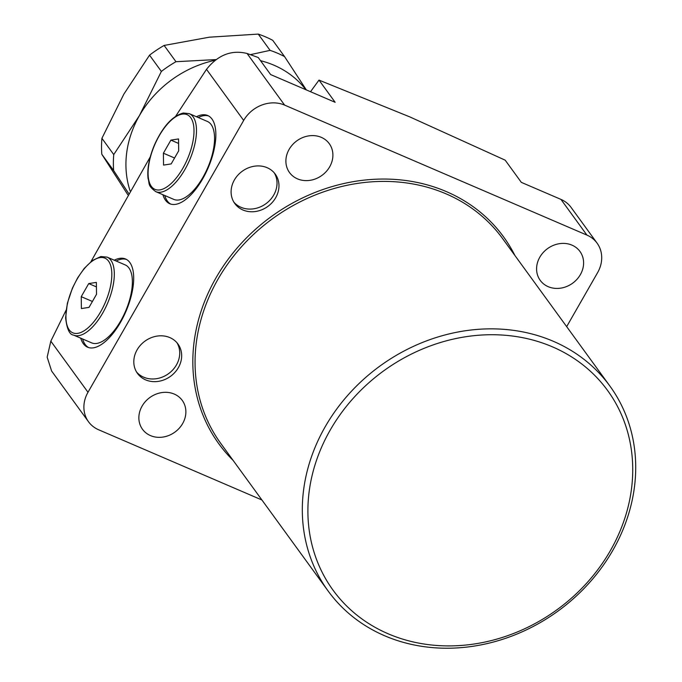 <?xml version="1.0" encoding="UTF-8"?>
<svg xmlns="http://www.w3.org/2000/svg" width="682" height="682" viewBox="0 0 682 682"><rect width="100%" height="100%" fill="white"/><g stroke="black" fill="none" stroke-linecap="round" stroke-linejoin="round"><path stroke-width="1.02" d="M169.852 337.59A25.012 21.747 -36 0 1 177.968 344.018A25.012 21.747 -36 0 1 174.942 372.346A25.012 21.747 -36 0 1 145.633 379.874A25.012 21.747 -36 0 1 137.508 373.446A25.012 21.747 -36 0 1 140.535 345.118A25.012 21.747 -36 0 1 169.852 337.59M136.596 372.065A25.012 21.747 144 0 0 143.68 377.197A25.012 21.747 144 0 0 172.35 370.369A25.012 21.747 144 0 0 176.936 342.722M114.269 260.209A48.021 21.091 113.3 0 1 125.539 258.972A48.021 21.091 113.3 0 1 129.819 262.502A48.021 21.091 113.3 0 1 123.374 316.96A48.021 21.091 113.3 0 1 87.603 347.206A48.021 21.091 113.3 0 1 83.332 343.677A48.021 21.091 113.3 0 1 80.74 338.178M88.549 347.547A48.021 21.091 113.3 0 1 85.173 344.47A48.021 21.091 113.3 0 1 82.59 338.971M242.928 209.988A25.012 21.747 144 0 0 272.246 202.46A25.012 21.747 144 0 0 275.264 174.123A25.012 21.747 144 0 0 267.148 167.704A25.012 21.747 144 0 0 237.83 175.223A25.012 21.747 144 0 0 234.813 203.56A25.012 21.747 144 0 0 242.928 209.988M233.892 202.179A25.012 21.747 144 0 0 240.985 207.302A25.012 21.747 144 0 0 269.646 200.474A25.012 21.747 144 0 0 274.232 172.827M162.904 194.711A48.021 21.091 -66.7 0 0 165.496 200.21A48.021 21.091 -66.7 0 0 169.767 203.739A48.021 21.091 -66.7 0 0 205.538 173.501A48.021 21.091 -66.7 0 0 211.983 119.043A48.021 21.091 -66.7 0 0 207.703 115.514A48.021 21.091 -66.7 0 0 196.433 116.741M164.746 195.504A48.021 21.091 -66.7 0 0 167.337 201.002A48.021 21.091 -66.7 0 0 170.713 204.089M560.954 199.4L521.321 182.358L505.183 160.168L409.703 116.852L318.997 80.109L335.143 102.3L270.626 74.56L258.231 57.518L247.063 53.477L284.616 105.105L586.929 235.102L560.954 199.4A31.27 27.186 -36 0 1 571.107 207.439L597.082 243.142A31.27 27.186 144 0 0 586.929 235.102M150.475 435.593A24.569 21.355 144 0 0 179.264 428.202A24.569 21.355 144 0 0 182.239 400.377A24.569 21.355 144 0 0 174.26 394.068A24.569 21.355 144 0 0 145.471 401.459A24.569 21.355 144 0 0 142.504 429.285A24.569 21.355 144 0 0 150.475 435.593M552.48 346.857A169.741 147.568 144 0 0 330.216 430.078A169.741 147.568 144 0 0 388.152 633.783A169.741 147.568 144 0 0 610.407 550.57A169.741 147.568 144 0 0 552.48 346.857M384.691 635.777A174.208 151.447 -36 0 1 328.136 591.021A174.208 151.447 -36 0 1 349.193 393.71A174.208 151.447 -36 0 1 553.341 341.298A174.208 151.447 -36 0 1 609.896 386.055A174.208 151.447 -36 0 1 588.839 583.366A174.208 151.447 -36 0 1 384.691 635.777M297.505 178.872A24.569 21.355 144 0 0 326.294 171.48A24.569 21.355 144 0 0 329.261 143.655A24.569 21.355 144 0 0 321.29 137.346A24.569 21.355 144 0 0 292.501 144.737A24.569 21.355 144 0 0 289.526 172.563A24.569 21.355 144 0 0 297.505 178.872M548.2 286.679A24.569 21.355 144 0 0 576.989 279.288A24.569 21.355 144 0 0 579.964 251.462A24.569 21.355 144 0 0 571.985 245.145A24.569 21.355 144 0 0 543.196 252.536A24.569 21.355 144 0 0 540.229 280.362A24.569 21.355 144 0 0 548.2 286.679M284.616 105.105A31.27 27.186 144 0 0 243.67 120.433L206.501 69.334L175.649 116.272M66.103 310.157L50.826 341.162L87.995 392.261L243.67 120.433M87.995 392.261A31.27 27.186 144 0 0 88.515 421.757A31.27 27.186 144 0 0 98.668 429.788L261.914 499.983M597.082 243.142A31.27 27.186 144 0 1 597.603 272.63L566.674 326.635M116.111 261.001A48.021 21.091 113.3 0 1 126.443 259.424M150.279 156.851L90.987 261.581M206.501 69.334C217.993 54.935 231.513 49.65 247.063 53.477M88.515 421.757L51.61 371.025L47.169 357.146L50.826 341.162M310.523 91.712L318.997 80.109M208.607 115.957A48.021 21.091 -66.7 0 0 198.274 117.534M306.346 89.922L284.565 56.597L272.732 40.323A113.903 99.026 144 0 0 258.256 34.1L270.089 50.366L250.337 54.662M215.989 59.581L175.965 61.704L164.132 45.438L209.314 37.195L258.256 34.1M161.37 71.431L139.435 115.582L113.749 154.575L101.916 138.31L123.851 94.159L149.537 55.165L161.37 71.431A113.903 99.026 -36 0 1 175.965 61.704M127.815 194.728L101.806 154.26L113.638 170.534L128.6 193.373M113.638 170.534A113.903 99.026 -36 0 1 113.749 154.575M101.916 138.31A113.903 99.026 144 0 0 101.806 154.26M164.132 45.438A113.903 99.026 144 0 0 149.537 55.165M270.089 50.366A113.903 99.026 -36 0 1 284.565 56.597M305.894 89.726A102.743 89.316 144 0 0 260.541 60.689M215.077 60.263A102.743 89.316 144 0 0 139.435 115.582A102.743 89.316 144 0 0 130.074 190.824M132.376 281.299A42.437 18.636 -66.7 0 0 125.181 264.897L107.117 257.131A42.437 18.636 113.3 0 1 114.312 273.533A42.437 18.636 113.3 0 1 99.828 317.718A42.437 18.636 113.3 0 1 73.588 335.101L91.652 342.867A42.437 18.636 -66.7 0 0 117.892 325.493A42.437 18.636 -66.7 0 0 132.376 281.299M88.728 283.584L81.235 296.661L81.388 308.554L89.027 307.377L96.52 294.292L96.367 282.399L88.728 283.584L96.426 286.892M92.411 301.47L81.235 296.661M178.957 199.954A42.437 18.636 -66.7 0 0 209.792 162.495A42.437 18.636 -66.7 0 0 207.345 121.43L189.281 113.664A42.437 18.636 113.3 0 1 191.727 154.729A42.437 18.636 113.3 0 1 160.892 192.188A42.437 18.636 113.3 0 1 155.752 191.633L173.816 199.4A42.437 18.636 -66.7 0 0 178.957 199.954M178.684 150.833L178.531 138.94L170.892 140.117L163.399 153.203L163.552 165.095L171.191 163.91L178.684 150.833M174.575 158.002L163.399 153.203M178.59 143.433L170.892 140.117M609.896 386.055L502.625 238.606A174.208 151.447 144 0 0 446.079 193.85A174.208 151.447 144 0 0 241.931 246.262A174.208 151.447 144 0 0 220.874 443.573L328.136 591.021M233.15 460.444A175.999 153.007 -36 0 1 232.144 254.062A175.999 153.007 -36 0 1 446.42 191.625A175.999 153.007 -36 0 1 514.901 255.477M111.822 273.849A40.647 17.851 -66.7 0 0 88.481 264.232A40.647 17.851 -66.7 0 0 65.932 317.113A40.647 17.851 -66.7 0 0 89.274 326.729A40.647 17.851 -66.7 0 0 111.822 273.849M159.912 189.894A40.647 17.851 -66.7 0 0 191.113 148.906A40.647 17.851 -66.7 0 0 182.171 114.141A40.647 17.851 -66.7 0 0 150.969 155.121A40.647 17.851 -66.7 0 0 159.912 189.894M107.117 257.131L100.893 256.526L92.36 260.524L84.21 268.427L77.654 277.83L72.403 288.145L67.365 303.285L65.617 317.769C66.887 328.98 69.547 334.751 73.588 335.101M189.281 113.664L183.373 113.007C172.461 115.872 162.828 126.511 154.473 144.899C149.222 157.423 147.073 168.582 148.037 178.377C149.844 183.629 147.056 185.206 155.752 191.633"/></g></svg>
